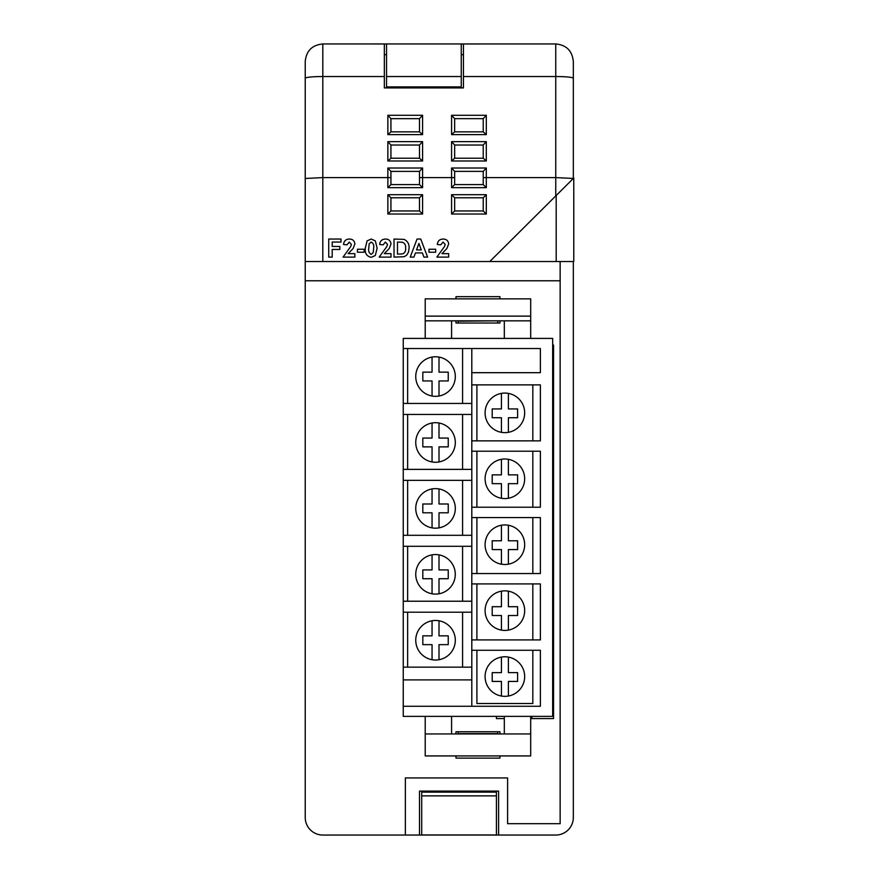 <?xml version="1.0" encoding="UTF-8"?>
<svg xmlns="http://www.w3.org/2000/svg" width="879" height="879" viewBox="0 0 879 879"><rect width="100%" height="100%" fill="white"/><g stroke="black" fill="none" stroke-linecap="round" stroke-linejoin="round"><path stroke-width="1.32" d="M386.54 76.528L386.54 86.9L461.255 86.9L461.255 43.95L386.54 43.95L386.54 76.528L461.255 76.528M421.7 795.869L421.7 834.951L496.415 834.951L496.415 795.869L421.7 795.869L421.7 792.133L496.415 792.133L496.415 795.869M531.861 716.374L531.861 718.582M390.935 177.602L390.935 184.59L419.503 184.59L419.503 171.383L390.935 171.405L390.935 177.602L322.813 177.602L305.233 178.47L305.233 817.47A17.58 17.58 0 0 0 322.813 835.05L555.748 835.05A17.58 17.58 0 0 0 573.328 817.47L573.328 261.513M455.981 320.835L455.981 323.032L499.931 323.032L499.931 320.835M499.931 298.86L499.931 296.662L455.981 296.662L455.981 298.86M496.415 716.374L496.415 718.582L504.326 718.582M530.696 718.582L553.55 718.582L553.55 345.018L552.671 345.018M455.981 755.929L455.981 758.127L499.931 758.127L499.931 755.929M499.931 733.954L499.931 731.757L455.981 731.757L455.981 733.954M405.351 835.05L405.351 777.937L507.601 777.937L507.601 823.678L560.143 823.678L560.143 261.513M419.503 835.05L419.503 791.1L498.613 791.1L498.613 835.05M305.233 261.513L556.187 261.513L556.187 195.501L489.823 261.513M573.317 178.448L555.748 177.602L555.748 43.95C566.428 44.994 572.284 50.85 573.328 61.53L573.328 178.448L555.748 195.929L555.748 177.602L483.23 177.602L483.23 171.383L454.663 171.383L454.663 184.59L483.23 184.59L483.23 177.602M454.663 177.602L419.503 177.602M555.748 43.95L461.255 43.961M386.54 43.961L322.813 43.95L322.813 261.513M463.453 43.95L463.453 87.911L384.343 87.911L384.343 43.95M305.233 178.47L305.233 61.541C306.277 50.85 312.133 44.994 322.813 43.95M556.187 195.501L573.767 178.008L573.767 261.513L556.187 261.513M483.23 145.035L454.663 145.035L454.663 158.22L483.241 158.22L483.23 145.013L486.307 141.651L486.307 160.989L483.241 158.22M483.23 118.665L454.663 118.643L454.652 131.85L483.241 131.85L483.23 118.643L486.307 115.281L486.307 134.619L451.586 134.619L451.586 115.281L454.663 118.643M483.241 131.85L486.307 134.619M419.503 197.775L390.935 197.775L390.935 210.96L419.503 210.96L419.503 197.775L422.579 194.698L422.579 214.036L419.503 210.96M390.935 171.405L387.859 168.021L422.579 168.021L419.503 171.383M419.503 145.035L390.935 145.035L390.924 158.22L419.514 158.22L419.503 145.013L422.579 141.651L422.579 160.989L419.514 158.22M419.503 118.665L390.935 118.665L390.935 131.85L419.514 131.85L419.503 118.643L422.579 115.281L422.579 134.619L387.859 134.619L387.859 115.281L390.935 118.643M454.663 197.775L454.663 210.96L483.23 210.96L483.23 197.775L454.663 197.775L451.586 194.698L486.307 194.698L486.307 214.036L483.23 210.96M384.343 54.674L386.54 54.674M461.255 54.674L463.453 54.674M332.196 257.107L328.724 257.107L328.724 239.044L340.986 239.044L340.986 242.055L332.196 242.055L332.196 246.45L339.832 246.45L339.832 249.46L332.196 249.46L332.196 257.107M348.172 253.635L354.885 253.635L354.885 257.107L343.074 257.107L350.721 246.516L351.413 244.428L349.271 242.055L347.007 244.834L343.535 244.494C343.909 241 345.843 239.187 349.337 239.044C352.655 239.099 354.501 240.736 354.885 243.955L353.127 248.482L348.172 253.635M364.148 252.24L357.434 252.24L357.434 249.229L364.148 249.229L364.148 252.24M367.092 240.879L371.202 239.044L375.333 240.901L377.113 248.197L375.322 255.503L371.202 257.338C366.697 256.283 364.73 253.218 365.301 248.164L367.092 240.879M371.202 242.055L369.158 243.824L368.773 248.197C368.246 251.108 369.048 253.152 371.202 254.328L373.256 252.548L373.641 248.197C374.168 245.285 373.366 243.241 371.202 242.055M384.288 253.635L391.001 253.635L391.001 257.107L379.19 257.107L386.848 246.516L387.529 244.428L385.387 242.055L383.134 244.834L379.662 244.494C380.025 241 381.958 239.187 385.463 239.044C388.771 239.099 390.628 240.736 391.001 243.955L389.254 248.482L384.288 253.635M394.012 257.107L394.012 239.044L404.054 239.385C407.669 241.121 409.339 244.065 409.065 248.252L408.515 252.086L406.592 255.284L404.043 256.723L394.012 257.107M397.484 242.055L397.484 254.097L402.659 253.921C404.977 252.822 405.955 250.878 405.593 248.076C405.933 245.186 404.845 243.241 402.34 242.23L397.484 242.055M420.722 239.044L427.59 257.107L423.909 257.107L422.381 252.932L415.448 252.932L413.921 257.107L410.218 257.107L417.053 239.044L420.722 239.044M416.536 249.922L421.283 249.922L418.909 243.439L416.536 249.922M435.687 252.24L428.974 252.24L428.974 249.229L435.687 249.229L435.687 252.24M441.95 253.635L448.653 253.635L448.653 257.107L436.852 257.107L444.499 246.516L445.181 244.428L443.038 242.055L440.786 244.834L437.313 244.494C437.676 241 439.61 239.187 443.115 239.044C446.433 239.099 448.279 240.736 448.653 243.955L446.906 248.482L441.95 253.635M390.935 197.775L387.859 194.698L422.579 194.698M390.935 210.96L387.859 214.036L387.859 194.698M483.23 197.775L486.307 194.698M486.307 214.036L451.586 214.036L454.663 210.96M454.663 171.383L451.586 168.021L486.307 168.021L483.23 171.383M454.663 184.59L451.586 187.666L451.586 168.021M486.307 168.021L486.307 187.666L483.23 184.59M390.935 184.59L387.859 187.666L387.859 168.021M419.503 184.59L422.579 187.666L387.859 187.666M390.935 145.013L387.859 141.651L422.579 141.651M422.579 160.989L387.859 160.989L390.924 158.22M454.663 145.013L451.586 141.651L486.307 141.651M486.307 160.989L451.586 160.989L454.652 158.22M454.652 131.85L451.586 134.619M390.924 131.85L387.859 134.619M419.514 131.85L422.579 134.619M560.143 280.775L305.233 280.775M552.671 338.415L403.241 338.415L403.241 716.374L552.671 716.374L552.671 338.415M471.803 403.45L403.241 403.45M403.241 414.438L471.803 414.438M471.803 469.375L403.241 469.375M403.241 480.363L471.803 480.363M471.803 535.3L403.241 535.3M403.241 546.288L471.803 546.288M471.803 601.225L403.241 601.225M403.241 612.213L471.803 612.213M471.803 667.15L403.241 667.15M403.241 706.266L540.365 706.266L540.365 650.273L471.803 650.273L471.803 639.912L540.365 639.912L540.365 583.92L471.803 583.92L471.803 573.558L540.365 573.558L540.365 517.577L471.803 517.577L471.803 507.216L540.365 507.216L540.365 451.224L471.803 451.224L471.803 440.862L540.365 440.862L540.365 384.87L471.803 384.87L471.803 372.685L540.365 372.685L540.365 348.523L403.241 348.523M471.803 650.273L471.803 706.266M471.803 583.92L471.803 639.912M471.803 517.577L471.803 573.558M471.803 451.224L471.803 507.216M471.803 384.87L471.803 440.862M471.803 348.523L471.803 372.685M471.803 679.896L403.241 679.896M530.696 320.835L425.216 320.835L425.216 316.121L530.696 316.121L530.696 338.415M530.696 316.121L530.696 298.86L425.216 298.86L425.216 316.121M425.216 320.835L425.216 338.415M451.586 320.835L451.586 338.415M504.326 320.835L504.326 338.415M458.179 323.032L458.179 321.187L497.734 320.835M497.734 323.032L497.734 321.187M425.216 733.954L530.696 733.954L530.696 755.929L425.216 755.929L425.216 716.374M451.586 733.954L451.586 716.374M530.696 733.954L530.696 716.374M504.326 733.954L504.326 716.374M458.179 731.757L458.179 733.954M497.734 731.757L497.734 733.954M458.179 733.602L497.734 733.602M439.006 620.772L439.006 635.847L448.235 635.847L448.235 644.648L439.006 644.648L439.006 659.711A19.777 19.777 0 0 0 439.006 620.772A19.777 19.777 0 0 0 415.745 640.242A19.777 19.777 0 0 0 432.05 659.711L432.05 644.648L422.821 644.648L422.821 635.847L432.05 635.847L432.05 620.772M439.006 554.858L439.006 569.922L448.235 569.922L448.235 578.723L439.006 578.723L439.006 593.786A19.777 19.777 0 0 0 439.006 554.858A19.777 19.777 0 0 0 415.745 574.317A19.777 19.777 0 0 0 432.05 593.786L432.05 578.723L422.821 578.723L422.821 569.922L432.05 569.922L432.05 554.858M439.006 488.933L439.006 503.997L448.235 503.997L448.235 512.798L439.006 512.798L439.006 527.872A19.777 19.777 0 0 0 439.006 488.933A19.777 19.777 0 0 0 415.745 508.403A19.777 19.777 0 0 0 432.05 527.872L432.05 512.798L422.821 512.798L422.821 503.997L432.05 503.997L432.05 488.933M439.006 423.008L439.006 438.072L448.235 438.072L448.235 446.873L439.006 446.873L439.006 461.947A19.777 19.777 0 0 0 439.006 423.008A19.777 19.777 0 0 0 415.745 442.478A19.777 19.777 0 0 0 432.05 461.947L432.05 446.873L422.821 446.873L422.821 438.072L432.05 438.072L432.05 423.008M439.006 357.083L439.006 372.147L448.235 372.147L448.235 380.948L439.006 380.948L439.006 396.022A19.777 19.777 0 0 0 439.006 357.083A19.777 19.777 0 0 0 415.745 376.553A19.777 19.777 0 0 0 432.05 396.022L432.05 380.948L422.821 380.948L422.821 372.147L432.05 372.147L432.05 357.083M407.636 348.523L407.636 403.45M407.636 414.438L407.636 469.375M407.636 480.363L407.636 535.3M407.636 546.288L407.636 601.225M407.636 612.213L407.636 667.15M462.574 667.15L462.574 612.213M462.574 601.225L462.574 546.288M462.574 535.3L462.574 480.363M462.574 469.375L462.574 414.438M462.574 403.45L462.574 348.523M432.05 396.022A19.777 19.777 0 0 0 439.006 396.022M432.05 461.947A19.777 19.777 0 0 0 439.006 461.947M432.05 527.872A19.777 19.777 0 0 0 439.006 527.872M432.05 593.786A19.777 19.777 0 0 0 439.006 593.786M432.05 659.711A19.777 19.777 0 0 0 439.006 659.711M508.392 657.096L508.392 672.633L517.61 672.633L517.61 681.434L508.392 681.434L508.392 696.025A19.777 19.777 0 0 0 508.392 657.096A19.777 19.777 0 0 0 485.087 676.555A19.777 19.777 0 0 0 501.437 696.047L501.437 681.434L492.207 681.434L492.207 672.633L501.437 672.633L501.437 657.074M508.392 591.171L508.392 606.708L517.61 606.708L517.61 615.509L508.392 615.509L508.392 630.1A19.777 19.777 0 0 0 508.392 591.171A19.777 19.777 0 0 0 485.087 610.641A19.777 19.777 0 0 0 501.437 630.122L501.437 615.509L492.207 615.509L492.207 606.708L501.437 606.708L501.437 591.16M508.392 525.246L508.392 540.783L517.61 540.783L517.61 549.584L508.392 549.584L508.392 564.175A19.777 19.777 0 0 0 508.392 525.246A19.777 19.777 0 0 0 485.087 544.716A19.777 19.777 0 0 0 501.437 564.197L501.437 549.584L492.207 549.584L492.207 540.783L501.437 540.783L501.437 525.235M508.392 459.321L508.392 474.858L517.61 474.858L517.61 483.659L508.392 483.659L508.392 498.25A19.777 19.777 0 0 0 508.392 459.321A19.777 19.777 0 0 0 485.087 478.791A19.777 19.777 0 0 0 501.437 498.272L501.437 483.659L492.207 483.659L492.207 474.858L501.437 474.858L501.437 459.31M508.392 393.396L508.392 408.933L517.61 408.933L517.61 417.734L508.392 417.734L508.392 432.325A19.777 19.777 0 0 0 508.392 393.396A19.777 19.777 0 0 0 485.087 412.866A19.777 19.777 0 0 0 501.437 432.347L501.437 417.734L492.207 417.734L492.207 408.933L501.437 408.933L501.437 393.385M476.901 384.87L476.901 440.862M476.901 451.224L476.901 507.216M476.901 517.577L476.901 573.558M476.901 583.92L476.901 639.912M476.901 650.273L476.901 703.497L532.828 703.497L532.828 650.273M532.828 639.912L532.828 583.92M532.828 573.558L532.828 517.577M532.828 507.216L532.828 451.224M532.828 440.862L532.828 384.87M501.437 432.347A19.777 19.777 0 0 0 508.392 432.325M501.437 498.272A19.777 19.777 0 0 0 508.392 498.25M501.437 564.197A19.777 19.777 0 0 0 508.392 564.175M501.437 630.122A19.777 19.777 0 0 0 508.392 630.1M501.437 696.047A19.777 19.777 0 0 0 508.392 696.025M451.586 214.036L451.586 194.698M422.579 214.036L387.859 214.036M486.307 187.666L451.586 187.666M422.579 168.021L422.579 187.666M384.343 76.528L322.813 76.528A17.58 1.747 180 0 0 305.233 78.275M573.328 78.275A17.58 1.747 180 0 0 555.748 76.528L463.453 76.528M387.859 160.989L387.859 141.651M451.586 160.989L451.586 141.651M451.586 115.281L486.307 115.281M387.859 115.281L422.579 115.281"/></g></svg>
